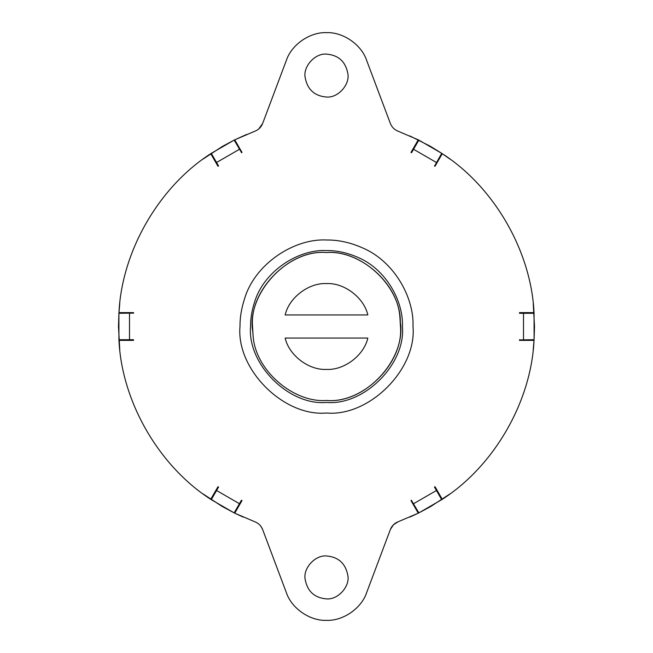 <?xml version="1.0" encoding="UTF-8"?>
<svg xmlns="http://www.w3.org/2000/svg" width="653" height="653" viewBox="0 0 653 653"><rect width="100%" height="100%" fill="white"/><g stroke="black" fill="none" stroke-linecap="round" stroke-linejoin="round"><path stroke-width="0.98" d="M253.062 335.226L252.54 326.5C249.234 289.908 289.908 249.234 326.5 252.54C361.158 249.626 400.934 286.112 400.322 321.986C406.403 359.248 365.1 404.076 326.5 400.46C293.548 403.032 254.809 370.186 253.062 335.226L252.613 329.814M400.322 321.986C406.403 359.248 365.1 404.076 326.5 400.46C363.092 403.766 403.766 363.092 400.46 326.5L399.938 317.774C398.191 282.814 359.452 249.968 326.5 252.54C359.452 249.968 398.191 282.814 399.938 317.774M285.165 314.942C289.01 297.646 308.804 282.627 326.5 283.582C344.196 282.627 363.99 297.646 367.835 314.942C363.99 297.646 344.196 282.627 326.5 283.582C308.804 282.627 289.01 297.646 285.165 314.942L367.835 314.942M367.835 338.058C363.99 355.354 344.196 370.373 326.5 369.418C308.804 370.373 289.01 355.354 285.165 338.058L367.835 338.058C363.99 355.354 344.196 370.373 326.5 369.418C308.804 370.373 289.01 355.354 285.165 338.058M252.678 331.014C246.597 293.752 287.9 248.924 326.5 252.54M347.894 73.887C349.894 84.768 337.87 98.105 326.5 97.036C314.436 96.015 307.302 89.42 305.106 77.258C303.106 66.377 315.13 53.04 326.5 54.109C338.564 55.13 345.698 61.717 347.894 73.887C345.698 61.717 338.564 55.13 326.5 54.109M326.5 97.036C314.436 96.015 307.302 89.42 305.106 77.258M347.894 575.742C349.894 586.623 337.87 599.96 326.5 598.891C314.436 597.87 307.302 591.283 305.106 579.113C303.106 568.232 315.13 554.903 326.5 555.964C338.564 556.985 345.698 563.58 347.894 575.742C345.698 563.58 338.564 556.985 326.5 555.964M326.5 598.891C314.436 597.87 307.302 591.283 305.106 579.113M243.153 517.078L234.141 512.883L239.439 503.708L234.141 512.883L211.27 499.676L218.551 487.065L218.004 486.689L210.723 499.308C158.932 466.071 121.85 401.832 118.96 340.368L133.522 340.368L133.473 339.707L118.928 339.895L118.911 313.293L133.49 313.105L118.928 313.105L119.785 303.392M133.473 313.293L133.522 312.632L118.96 312.632C121.85 251.168 158.932 186.929 210.723 153.692L218.004 166.311L218.551 165.935L211.115 153.431L234.141 140.117L241.594 152.647L234.313 140.036L246.679 134.42M241.422 152.729L242.018 152.443L234.737 139.832L254.825 131.237C258.547 129.776 261.151 127.196 262.637 123.482L258.727 128.984M262.637 123.482L286.324 60.468C291.467 44.698 309.906 31.924 326.476 32.65C343.045 31.907 361.501 44.665 366.659 60.427L390.363 123.482C391.849 127.196 394.453 129.776 398.175 131.237L418.263 139.832L410.982 152.443L418.263 139.832L410.982 152.443L411.578 152.729L418.687 140.036L441.73 153.324L434.604 166.042L441.885 153.431L449.876 159.03M434.449 165.935L434.996 166.311L442.277 153.692C494.068 186.929 531.15 251.168 534.04 312.632L519.478 312.632L519.527 313.293L534.072 313.105L534.089 339.707L519.51 339.895L534.072 339.895L533.215 349.608M519.527 339.707L519.478 340.368L534.04 340.368C531.15 401.832 494.068 466.071 442.277 499.308L434.996 486.689L434.449 487.065L441.885 499.569L418.859 512.883L411.406 500.353L418.687 512.964L409.847 517.078M411.578 500.271L410.982 500.557L418.263 513.168L398.134 521.78C394.428 523.241 391.849 525.82 390.372 529.501L393.49 524.726L398.134 521.78M261.176 526.718L262.628 529.501C261.151 525.812 258.564 523.241 254.866 521.78L234.737 513.168L242.018 500.557L234.737 513.168L242.018 500.557L241.422 500.271L234.313 512.964L222.281 506.516L203.124 493.97M218.551 487.065L211.27 499.676M254.515 302.315C251.821 310.591 250.499 318.648 250.564 326.5C247.169 364.072 288.928 405.831 326.5 402.436C364.072 405.831 405.831 364.072 402.436 326.5C403.497 301.057 386.013 269.624 358.832 257.788C347.894 252.85 337.111 250.442 326.5 250.564C298.258 249.03 263.51 271.477 254.515 302.315M129.498 313.293L129.498 339.707L118.911 339.707L133.473 339.707M239.439 149.292L216.559 162.499L211.27 153.324L218.551 165.935M413.561 503.708L436.441 490.501L441.73 499.676L434.449 487.065M523.502 339.707L523.502 313.293L534.089 313.293L519.527 313.293M436.441 162.499L413.561 149.292L418.859 140.117L411.578 152.729M434.996 486.689L442.277 499.308L434.996 486.689M519.478 312.632L534.04 312.632L519.478 312.632M218.004 166.311L210.723 153.692L218.004 166.311M133.522 340.368L118.96 340.368L133.522 340.368M418.859 512.883L430.719 506.516L449.876 493.97M118.911 313.293L118.495 326.753L119.785 349.608M234.141 140.117L222.281 146.484L203.124 159.03M441.73 153.324L430.286 146.239L409.847 135.922M216.559 490.501L239.439 503.708L241.422 500.271M534.089 339.707L534.505 326.247L533.215 303.392M262.628 529.501L286.324 592.532C291.467 608.302 309.922 621.085 326.5 620.35C343.078 621.085 361.533 608.302 366.676 592.532L390.372 529.501M118.96 312.632C121.85 251.168 158.932 186.929 210.723 153.692M210.723 499.308C158.932 466.071 121.85 401.832 118.96 340.368M534.04 340.368C531.15 401.832 494.068 466.071 442.277 499.308M442.277 153.692C494.068 186.929 531.15 251.168 534.04 312.632M326.5 413.006C283.704 416.875 236.125 369.296 239.994 326.5C239.929 317.554 241.43 308.371 244.5 298.952C254.743 263.82 294.332 238.247 326.5 239.994C338.589 239.855 350.865 242.606 363.329 248.23C394.29 261.714 414.214 297.515 413.006 326.5C416.875 369.296 369.296 416.875 326.5 413.006"/></g></svg>
